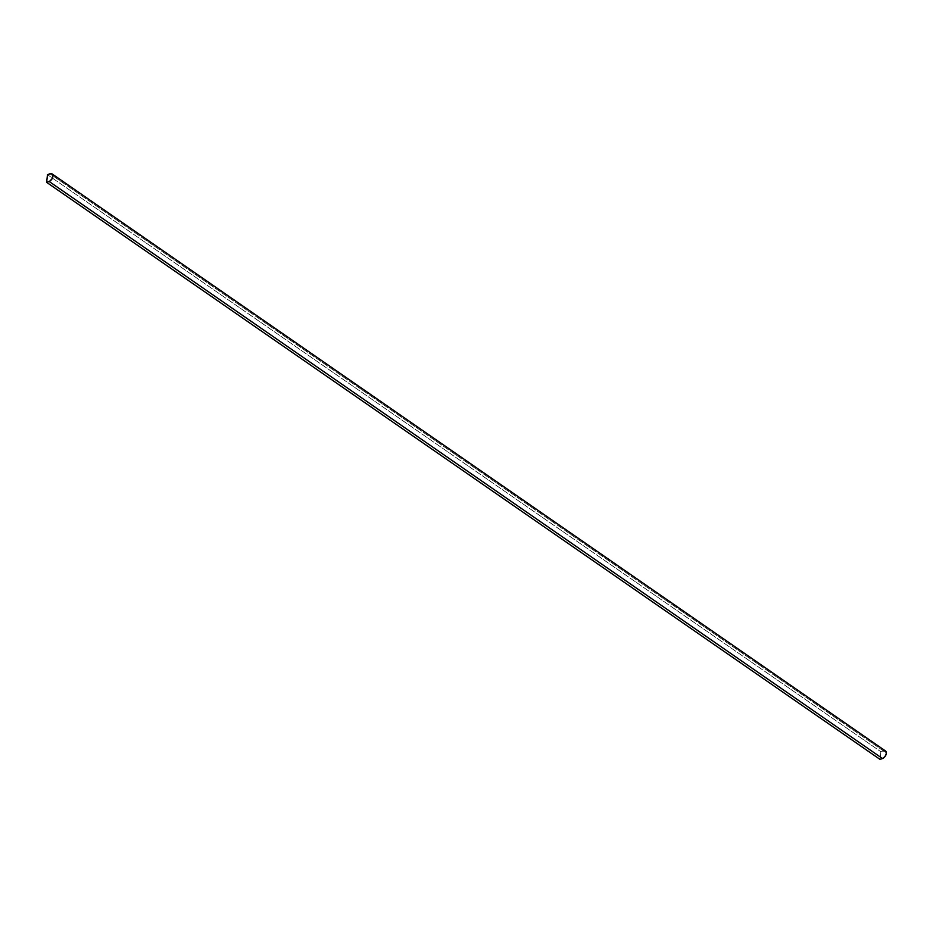 <?xml version="1.0" encoding="UTF-8"?>
<svg xmlns="http://www.w3.org/2000/svg" width="933" height="933" viewBox="0 0 933 933"><rect width="100%" height="100%" fill="white"/><g stroke="black" fill="none" stroke-linecap="round" stroke-linejoin="round"><path stroke-width="0.7" stroke-dasharray="4.67 3.5" d="M883.329 750.843L49.915 173.783L883.329 750.843L880.88 751.741L883.329 750.843A4.513 2.787 -55.3 0 1 885.487 750.96M47.466 174.681L880.88 751.741L47.466 174.681M880.064 759.415L880.88 751.741L880.064 759.415"/><path stroke-width="1.4" d="M52.073 173.9A4.513 2.787 124.7 0 0 49.915 173.783L47.466 174.681L46.65 182.355L49.764 181.13L52.12 178.693L52.924 176.349L52.213 174.004L50.569 173.608L47.466 174.681L46.65 182.355L880.064 759.415L46.65 182.355L49.099 181.445L882.501 758.517L880.064 759.415L882.501 758.517A4.513 2.787 -55.3 0 0 885.965 754.855A4.513 2.787 -55.3 0 0 885.487 750.96L52.073 173.9A4.513 2.787 124.7 0 1 52.563 177.783A4.513 2.787 124.7 0 1 49.099 181.445L882.501 758.517L885.044 756.5L886.338 753.409L885.627 751.077L883.329 750.843"/></g></svg>
